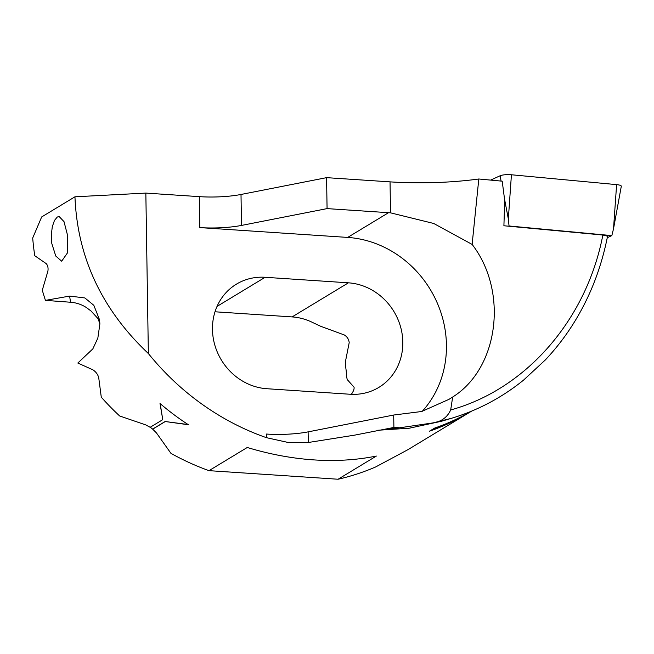 <?xml version="1.0" encoding="UTF-8"?>
<svg xmlns="http://www.w3.org/2000/svg" width="654" height="654" viewBox="0 0 654 654"><rect width="100%" height="100%" fill="white"/><g stroke="black" fill="none" stroke-linecap="round" stroke-linejoin="round"><path stroke-width="0.98" d="M74.957 196.797L145.842 193.094L148.36 353.52C101.836 309.628 77.368 257.39 74.957 196.797L41.668 216.948L32.7 238.023A253.834 231.892 58.8 0 0 34.76 255.722L46.287 263.676C47.832 265.516 48.371 267.993 47.906 271.099L42.297 290.196A253.834 231.892 58.8 0 0 45.445 300.374L69.651 296.082L70.485 302.238C76.256 302.655 81.595 304.445 86.483 307.617L91.078 311.042L98.018 318.645L99.874 323.787M69.651 296.082L84.873 297.946L93.824 305.312L99.547 319.831L99.882 323.885L97.838 338.118L92.843 348.876L77.826 363.035L92.942 369.845C95.868 371.791 97.789 374.358 98.697 377.538L101.28 397.182A253.834 231.892 58.8 0 0 119.641 415.969L145.687 424.879L150.15 427.299L162.764 419.655L160.017 403.493A253.834 231.892 58.8 0 0 188.417 424.748L165.274 421.536L152.684 429.163L156.453 432.915L170.939 453.345A253.834 231.892 58.8 0 0 208.994 470.659L247.261 447.483C269.742 454.285 291.937 458.421 313.871 459.901C335.788 461.332 356.618 460.048 376.361 456.059L338.093 479.235A253.834 231.892 58.8 0 0 375.682 466.94L408.031 449.617L469.711 412.29A253.834 231.892 -121.2 0 1 429.441 431.223L434.599 428.1A253.834 231.892 58.8 0 0 471.493 411.17M67.248 234.124L67.37 253.024L61.672 261.199L55.762 256.033L51.797 243.484L51.314 234.786L52.304 226.685L54.454 220.455L57.307 217.014L59.146 216.531L64.002 221.624L67.248 234.124M148.36 353.52A253.834 231.892 58.8 0 0 266.48 437.69L288.308 442.505L308.296 442.496L354.803 435.114L393.896 427.438A105.76 23.176 179.1 0 0 399.749 427.781L433.111 422.885L450.998 418.429L441.532 421.25L409.257 428.215L377.227 430.299M471.64 411.113A253.834 231.892 -121.2 0 1 469.711 412.29M150.24 427.144L152.684 429.163M145.842 193.094L199.306 196.641A42.306 9.27 179.1 0 0 241.007 194.467L326.583 177.651L390.037 181.861A105.76 23.176 179.1 0 0 478.802 178.992L502.207 181.183L504.708 200.459L503.907 225.761L602.857 235.031L607.035 236.045L607.46 236.707C604.451 251.839 600.249 266.48 594.854 280.64C583.172 310.854 566.65 337.3 545.305 359.97L523.552 380.121C513.112 388.566 502.068 395.923 490.402 402.194C476.063 409.894 461.037 415.846 445.333 420.031L445.333 420.031M70.485 302.238L45.445 300.374M215.011 311.786L292.109 316.912A57.111 52.173 -121.2 0 1 312.939 322.651L320.705 326.289L344.405 335.003C347.249 336.843 348.852 339.385 349.203 342.639L345.41 361.736L345.451 365.921A57.111 52.173 58.8 0 1 346.522 376.418L347.241 379.59L354.059 387.184C354.362 388.983 353.454 391.362 351.337 394.313L351.337 394.313M350.16 394.256A57.111 52.173 58.8 0 0 378.862 387.389A57.111 52.173 58.8 0 0 400.42 326.313A57.111 52.173 58.8 0 0 348.41 282.822L265.123 277.288A57.111 52.173 58.8 0 0 236.421 284.155A57.111 52.173 58.8 0 0 214.864 345.23A57.111 52.173 58.8 0 0 266.881 388.721L350.16 394.256M208.994 470.659L338.093 479.235M326.583 177.651L327.074 208.61L388.541 212.689A103.651 94.691 -121.2 0 1 390.52 212.836L433.716 223.472L472.123 244.408L478.802 178.992M399.749 427.781L382.852 429.604M472.123 244.408C508.493 291.561 498.724 368.227 452.674 397.019L450.68 409.96C526.225 389.122 586.597 319.651 602.857 235.031M450.68 409.96C447.352 417.252 441.499 421.56 433.111 422.893M452.674 397.019L448.914 399.373L421.642 411.505L393.7 415.028L393.896 427.438M199.306 196.641L199.797 227.6A42.306 9.27 179.1 0 0 241.498 225.426L327.074 208.61M199.797 227.6L347.691 237.418A103.651 94.691 -121.2 0 1 437.493 303.53A103.651 94.691 -121.2 0 1 422.239 411.333M266.48 437.69L266.423 434.043A42.306 9.27 179.1 0 0 308.124 431.869L393.7 415.028M430.316 430.692A253.621 231.696 58.8 0 0 465.803 414.358M165.274 421.536L188.082 424.536M152.799 428.991L165.38 421.372M162.764 419.655L160.173 403.624M607.255 237.704L611.842 235.612L613.517 228.802L616.608 184.624A8.461 1.856 -0.9 0 1 621.3 186.284L613.517 228.802M611.842 235.612L509.041 225.982L508.338 218.951L511.428 174.765L616.608 184.624M490.631 180.103L500.089 175.779A8.461 1.856 -0.9 0 1 511.428 174.765M509.041 225.982L508.567 226.194M348.41 282.822L292.109 316.912M265.123 277.288L217.038 306.407M390.037 181.861L390.52 212.836M241.007 194.467L241.498 225.426M388.541 212.689L347.691 237.418M308.124 431.869L308.296 442.496M508.338 218.951L504.496 198.849M501.103 181.084L500.089 175.779"/></g></svg>
